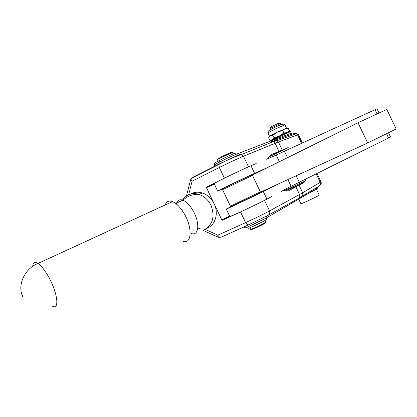 <?xml version="1.0" encoding="UTF-8"?>
<svg xmlns="http://www.w3.org/2000/svg" width="417" height="417" viewBox="0 0 417 417"><rect width="100%" height="100%" fill="white"/><g stroke="black" fill="none" stroke-linecap="round" stroke-linejoin="round"><path stroke-width="0.63" d="M176.36 203.976C177.314 200.322 179.477 199.045 182.855 200.155C186.795 201.823 190.454 205.805 193.832 212.097C200.082 223.804 198.518 236.158 191.481 233.562M316.394 189.354L315.674 189.459L316.394 189.354M310.076 192.68L316.029 189.594M319.187 194.979L319.151 195.125C317.994 196.298 299.703 204.83 300.881 203.652L298.76 199.211M318.948 195.703L318.03 195.834M302.283 203.293L301.574 203.757M270.404 129.718L270.101 128.472L280.339 123.682M277.258 126.252L280.245 124.975M262.366 221.933L251.785 226.942M218.133 161.103L217.413 159.586L218.039 159.085L232.378 152.466M230.273 153.143C232.076 152.137 232.18 151.929 230.591 152.523L221.849 156.521L218.122 158.82M263.403 221.396L250.836 227.348M265.665 222.251L255.506 227.531L250.7 229.402L249.903 227.729M251.738 229.34C250.768 230.038 252.149 229.553 255.882 227.885C262.376 224.846 265.488 223.199 265.217 222.944M260.344 191.867L230.419 206.154L222.558 189.672L252.488 175.406M259.348 193.212L232.644 205.935M223.866 188.192C222.615 188.739 222.636 188.677 223.924 188.015L249.689 175.708C251.899 174.718 251.972 174.749 249.908 175.797M287.918 132.027L289.341 130.672L288.215 128.316L285.113 128.644L282.716 130.505L277.394 132.137L272.807 135.296L270.341 135.786L277.394 132.137L286.484 128.311M272.817 139.21L273.943 137.673L277.941 136.62M270.372 141.181L286.906 133.059L290.586 131.72M289.137 131.913C290.211 131.261 290.055 131.199 288.668 131.725L286.312 132.715C279.223 135.911 273.891 138.543 270.325 140.607L270.226 140.904M235.626 153.128L235.6 153.07C235.318 152.768 223.799 158.053 219.066 160.66L214.156 163.235L214.838 164.663M219.702 161.989L219.066 160.66M264.936 218.664L249.33 226.16M247.557 226.921L248.188 228.24C247.463 229.084 261.193 222.767 265.493 220.27L266.755 219.363M190.334 194.145C193.999 192.028 198.007 191.643 202.37 192.993C207.53 194.812 211.461 198.409 214.161 203.788L206.457 187.634L214.421 184.189M188.646 194.744L192.112 181.181L190.621 180.123L190.746 179.419M301.872 196.475L318.963 186.17L320.371 184.58L320.22 182.375L301.256 193.561L269.57 210.929L269.841 213.415L268.444 215.109L248.548 224.846L247.083 224.544L245.613 222.621L217.841 235.172L217.726 237.002L219.295 237.476M229.553 215.933L221.865 219.952L222.47 220.223L229.777 216.397M214.197 183.725L206.629 186.988L206.457 187.634M165.205 204.95C166.466 201.432 168.895 200.316 172.492 201.599C176.401 203.272 180.212 207.14 183.918 213.207C192.732 227.479 191.815 244.732 182.933 241.292M265.994 159.414L276.231 155.093M206.629 186.988L217.882 181.442L214.13 183.574L217.69 191.049M281.277 191.439L291.082 186.206M226.28 209.068L229.845 216.548L233.864 214.963L222.47 220.223M243.987 226.895L244.492 227.948C243.533 229.037 262.053 220.463 267.135 217.46L317.556 188.203M221.865 219.952L214.161 203.788C219.003 213.452 215.208 225.555 206.65 228.391M270.873 154.827L268.777 157.131L268.319 158.272M290.529 148.176L287.803 147.701L268.824 157.042M285.509 190.986L304.092 182.411L305.161 181.046L305.505 179.425M283.628 190.35L286.078 191.075L288.475 190.788M304.092 182.411L288.892 190.595M271.279 154.629L287.803 147.701M290.837 134.55L290.341 133.518L236.877 154.035C231.352 156.088 213.04 165.085 214.489 165.028L215.125 166.362M223.804 188.385L217.7 191.064C215.672 191.731 246.499 176.912 254.61 173.326L268.209 167.253L250.476 176.042M256.184 163.558L250.992 165.747C245.274 168.124 225.67 177.418 217.882 181.442M367.69 142.963L358.026 122.739L386.804 109.431L396.15 128.978L367.69 142.963L276.575 184.783L263.289 191.528C255.397 195.568 224.476 210.204 226.275 209.053L232.467 205.862M233.864 214.963C241.896 211.445 261.459 202.057 266.911 199.107L271.879 196.454M214.202 163.334L214.765 164.715M286.5 128.186L284.905 124.85L275.783 128.764C270.57 131.319 267.975 132.757 267.995 133.065L269.58 136.395L270.341 135.786L268.621 137.782L269.747 140.133L271.3 140.029M280.516 135.374L283.852 132.887L286.119 132.799M283.852 132.887L282.716 130.505M273.943 137.673L272.807 135.296M278.817 123.13L270.576 127.055L270.101 128.472M358.026 122.739L268.209 167.253M276.575 184.783L259.551 192.597M377.051 108.795L276.19 155.009L279.39 161.713M390.536 136.995L291.123 186.29L287.918 179.576M267.954 133.007C267.943 130.724 268.115 130.896 275.131 127.253C280.855 124.276 284.113 123.474 284.905 124.85L284.941 124.928M218.529 162.594L217.877 161.223M204.492 229.637C212.941 224.471 215.104 216.36 210.986 205.305C208.265 199.884 204.314 196.256 199.123 194.421C195.166 193.18 191.46 193.384 188.004 195.041L184.715 197.309L182.146 200.478M224.419 178.174L219.332 167.498L218.883 164.465L191.721 178.179L192.112 181.181L219.332 167.498C228.813 162.786 236.861 159.033 243.481 156.25L276.914 142.562L297.545 134.884L295.924 133.377L293.803 133.476L275.043 140.258M282.226 149.953L278.42 141.988L276.7 140.373L274.454 140.472M278.942 151.329L275.105 143.292L273.437 141.639L271.331 141.676M248.527 166.821L243.481 156.25L241.651 154.446L239.53 154.493L219.451 163.818L218.883 164.465C227.343 159.966 234.933 156.63 241.651 154.446L273.364 141.613L277.263 140.659L296.456 133.643L298.436 134.717M219.306 163.891L192.326 177.533L190.553 179.977L186.493 195.907M191.179 178.721L191.471 178.241M300.469 197.309L302.831 195.109L302.659 192.758L299.057 185.211M268.809 214.911L298.436 198.461L299.787 196.85L299.552 194.51L295.919 186.899M298.791 198.268L300.031 197.564M248.407 224.914L220.812 237.309L219.306 237.044L217.841 235.172L205.122 229.324M197.788 227.666L200.603 228.964M52.135 305.969C59.657 310.9 57.838 293.245 48.737 277.143C44.906 270.315 41.325 265.749 37.994 263.445C34.84 261.527 33.084 262.481 32.734 266.296M22.956 297.139L22.299 295.658L22.482 295.2M264.524 200.353L269.57 210.929C263.231 214.322 255.251 218.216 245.613 222.621L240.52 211.94M320.913 181.786L320.22 182.375L316.253 174.071M301.501 143.172L297.545 134.884L298.39 134.618L302.299 142.807M266.51 216.157L267.135 217.46M316.258 187.796L316.753 188.828M237.596 155.541L236.877 154.035M214.484 162.984L215.182 164.444M250.992 165.747L254.61 173.326M263.289 191.528L266.911 199.107M377.077 113.93L375.019 109.624M287.548 157.668L284.358 150.99M388.613 138.053L386.533 133.706M299.385 182.469L296.19 175.781M318.932 195.557L319.057 195.198M232.358 152.419L233.093 153.962M218.237 158.45L218.039 159.085M264.878 220.609L265.686 222.297M249.689 175.708L250.711 176.141M291.775 134.206L290.55 131.642M270.325 140.607L270.101 141.285M236.189 154.306L235.6 153.07M202.37 192.993L199.123 194.421C192.941 193.994 187.561 195.922 182.985 200.207M197.773 227.875L199.514 228.678M202.917 230.247L217.763 237.091M222.209 220.249L229.731 216.308M172.492 201.599L37.994 263.445C25.166 268.355 17.415 284.206 22.299 295.658M305.161 181.046L284.368 190.658M320.376 184.575L321.205 183.475L321.189 182.338L317.04 173.68M317.118 187.28L317.592 188.281M266.781 219.42L266.119 218.034M288.668 131.725L289.388 132.017M223.924 188.015L223.58 189.099M252.478 175.38L260.354 191.893M230.591 152.523L231.185 152.778M278.347 123.27L279.671 123.813M280.318 123.635L280.849 124.751M316.472 189.287L319.224 195.057M379.063 113.012L377.031 108.754M390.552 137.042L388.498 132.742M182.855 200.155L175.703 203.46"/></g></svg>
